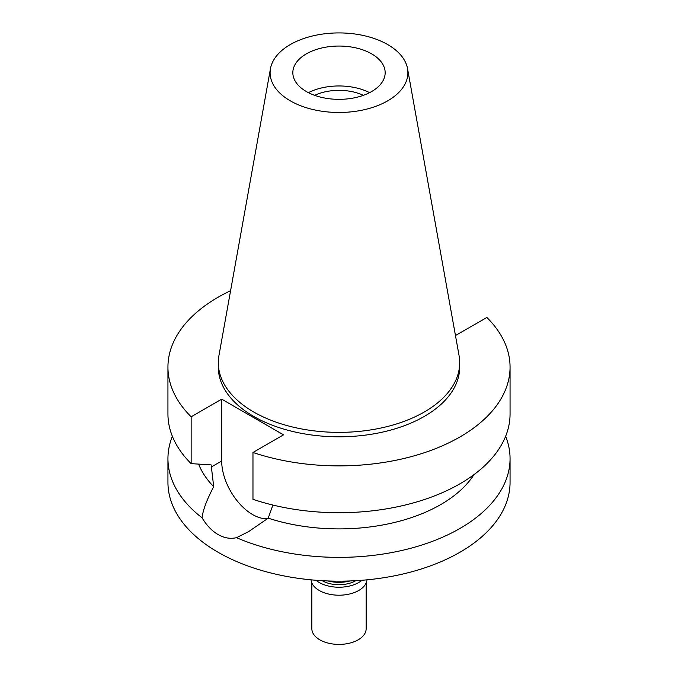 <?xml version="1.0" encoding="UTF-8"?>
<svg xmlns="http://www.w3.org/2000/svg" width="678" height="678" viewBox="0 0 678 678"><rect width="100%" height="100%" fill="white"/><g stroke="black" fill="none" stroke-linecap="round" stroke-linejoin="round"><path stroke-width="1.02" d="M387.723 100.827A68.902 39.782 180 0 1 309.38 108.616A68.902 39.782 180 0 1 270.471 68.597A68.902 39.782 180 0 1 290.277 44.57A68.902 39.782 180 0 1 362.044 35.214A68.902 39.782 180 0 1 407.529 68.597A68.902 39.782 180 0 1 387.723 100.827M371.637 91.547A46.163 26.654 0 0 0 385.163 72.699A46.163 26.654 0 0 0 356.662 48.079A46.163 26.654 0 0 0 306.363 53.859A46.163 26.654 0 0 0 292.837 72.699A46.163 26.654 0 0 0 321.338 97.318A46.163 26.654 0 0 0 371.637 91.547M407.529 68.597L459.048 355.501A120.692 69.681 180 0 1 459.692 362.688A120.692 69.681 180 0 1 424.343 411.961A120.692 69.681 180 0 1 292.811 427.064A120.692 69.681 180 0 1 218.308 362.688A120.692 69.681 180 0 1 218.952 355.501L270.471 68.597M218.308 362.688L218.308 367.12A120.692 69.681 0 0 0 292.811 431.496A120.692 69.681 0 0 0 424.343 416.394A120.692 69.681 0 0 0 459.692 367.12L459.692 362.688M455.277 334.483L456.311 335.085L486.855 317.448A171.059 98.759 180 0 1 510.059 367.12A171.059 98.759 180 0 1 424.284 452.735A171.059 98.759 180 0 1 252.97 452.48L283.514 434.844L221.689 399.156L191.145 416.792A171.059 98.759 180 0 1 167.941 367.12A171.059 98.759 180 0 1 230.579 290.726M198.629 464.125A143.906 83.08 0 0 0 213.706 486.677C206.832 499.737 202.951 510.102 202.052 517.789A171.059 98.759 180 0 1 167.941 458.616A171.059 98.759 180 0 1 172.365 436.293M167.941 367.12L167.941 413.97A171.059 98.759 0 0 0 191.145 463.633L211.138 464.896L213.706 486.677M191.145 416.792L191.145 463.633M267.479 518.729A43.714 25.239 60 0 1 221.689 461.006L221.689 399.156M510.059 367.12L510.059 413.97A171.059 98.759 0 0 1 424.284 499.576A171.059 98.759 0 0 1 252.97 499.33L252.97 452.48M202.052 517.789C206.697 525.484 212.028 531.052 218.045 534.501C224.096 538.027 230.249 539.086 236.495 537.679L248.606 531.637L268.217 518.153L272.878 505.051M268.217 518.153A143.906 83.08 0 0 0 473.964 474.642M167.941 458.616L167.941 482.405A171.059 98.759 0 0 0 273.539 573.647A171.059 98.759 0 0 0 459.955 552.239A171.059 98.759 0 0 0 510.059 482.405L510.059 458.616A171.059 98.759 180 0 1 459.955 528.45A171.059 98.759 180 0 1 236.495 537.679M505.635 436.293A171.059 98.759 180 0 1 510.059 458.616M327.898 580.953A27.154 15.679 0 0 0 350.102 580.953M363.34 95.344A38.553 22.264 0 0 0 314.66 95.344M308.405 92.657A46.163 26.654 180 0 1 369.595 92.657M322.228 580.69A23.62 13.636 0 0 0 355.704 580.724A23.62 13.636 0 0 0 355.772 580.69M362.001 580.266A27.968 16.145 180 0 1 358.772 582.504A27.968 16.145 180 0 1 315.999 580.266M311.066 579.834A27.968 16.145 0 0 0 328.923 594.123A27.968 16.145 0 0 0 358.772 590.479A27.968 16.145 0 0 0 366.934 579.834M311.846 582.936L311.846 628.726A27.154 15.679 0 0 0 328.61 643.21A27.154 15.679 0 0 0 358.196 639.812A27.154 15.679 0 0 0 366.154 628.726L366.154 582.936M211.138 467.1L221.689 461.006"/></g></svg>

